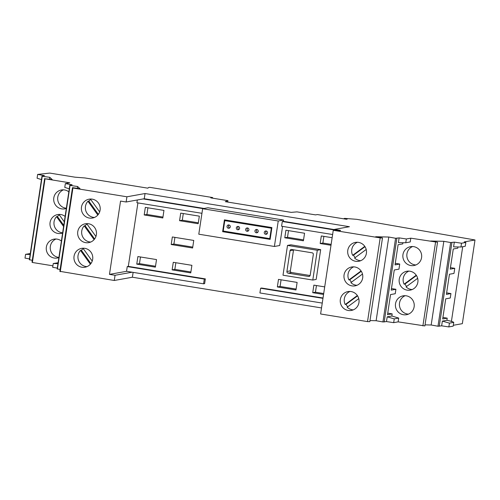 <?xml version="1.0" encoding="UTF-8"?>
<svg xmlns="http://www.w3.org/2000/svg" width="500" height="500" viewBox="0 0 500 500"><rect width="100%" height="100%" fill="white"/><g stroke="black" fill="none" stroke-linecap="round" stroke-linejoin="round"><path stroke-width="0.75" d="M322.256 303.081L259.919 292.956L260.631 288.231L261.681 288.038L323.025 298M260.631 288.231L322.969 298.35M334.325 230.1L334.425 229.412L340.581 230.375L339.5 230.856L334.569 230.056L333.263 230.294L380.188 237.906L382.488 237.963L375.675 236.731L388.781 237.031L395.6 238.263L399.125 237.881L406.344 238.975L410.794 238.175L437.537 242.244L424.881 325.931L398.137 321.863L393.681 322.663L394.256 318.881L387.188 316.844L386.469 321.575L393.681 322.663M425.044 324.856L431.175 325L437.987 326.231L450.644 242.544L443.831 241.312L430.719 241.006L437.537 242.244M450.644 242.544L454.306 242.138L461.519 243.231L465.838 242.456L464.2 241.919L475 239.975L356.7 219.325L344.637 218.375L347.225 219.1L346.356 219.256L317.381 214.556L315.544 214.887L296.994 211.875L291.225 212.375L225.306 201.675L227.95 200.662L227.738 202.069M321.525 307.931L132.387 277.225L114.269 280.481L59.837 271.325L72.494 187.631L80.044 188.731L77.619 186.513L70.062 185.413L72.1 184.794L65.344 183.619L69.8 182.812L45.038 178.794L52.225 179.562L49.794 177.338L42.244 176.238L44.406 175.594L37.656 174.419L49.731 173.081L74.963 177.175L84.925 177.956L147.9 188.181L148.431 187.55L149.662 187.325L212.638 197.55L210.794 197.881L227.95 200.662M72.494 187.631L72.919 188.025L126.925 196.794L126.137 201.994L143.206 198.925L203.069 208.644M334.425 229.412L349.419 226.713L145.044 193.531L126.925 196.794M145.044 193.531L144.256 198.738L143.206 198.925M283.544 220.044L278.244 220.994L202.644 208.719L207.938 207.769L283.544 220.044L283.35 221.319L334.4 229.606M144.256 198.738L204.119 208.456M69.831 185.2L57.175 268.888L60.113 269.494M57.294 268.106L52.688 267.306L53.263 263.519L57.962 263.681M45.038 178.794L32.381 262.481L52.912 265.819M32.381 262.481L32.013 262.15L44.669 178.463M32.294 260.319L29.35 259.713L42.006 176.025M29.475 258.888L25 258.106L25.575 254.325L30.144 254.475M453.312 325.288L462.344 323.663L475 239.975M448.862 326.919L453.181 326.144L453.756 322.362L449.438 323.137L442.362 321.1L441.65 325.831L448.862 326.919L449.438 323.137M441.65 325.831L437.987 326.231M386.469 321.575L382.944 321.95L376.125 320.719L369.994 320.575M382.488 237.963L369.831 321.65L367.525 321.6L380.188 237.906M333.263 230.294L320.606 313.981L367.525 321.6M137.906 202.906L128.306 266.388L205.35 278.894L204.638 283.625L203.588 283.812L132.125 272.213L115.056 275.281L114.269 280.481M132.387 277.225L133.125 272.375M128.306 266.388L127.25 266.575L126.538 271.306L109.469 274.375L120.55 201.088L126.137 201.994M137.325 199.981L136.906 202.744L201.95 213.306M127.25 266.575L204.3 279.081L203.588 283.812M205.35 278.894L204.3 279.081M77.763 231.681A9.581 9.412 79.8 0 1 85.381 223.762A9.581 9.412 79.8 0 1 96.388 234.706A9.581 9.412 79.8 0 1 88.769 242.625A9.581 9.412 79.8 0 1 77.763 231.681M81.481 207.094A9.581 9.412 79.8 0 1 89.1 199.175A9.581 9.412 79.8 0 1 100.106 210.119A9.581 9.412 79.8 0 1 92.487 218.038A9.581 9.412 79.8 0 1 81.481 207.094M74.044 256.269A9.581 9.412 79.8 0 1 81.662 248.35A9.581 9.412 79.8 0 1 92.669 259.294A9.581 9.412 79.8 0 1 85.05 267.213A9.581 9.412 79.8 0 1 74.044 256.269M60.263 271.712L72.919 188.025M109.469 274.375L115.056 275.281M90.906 263.556L81.375 250.281A9.581 9.412 79.8 0 1 83.312 248.7M81.375 250.281L80.494 250.444L90.381 264.2M87.006 266.631A9.581 9.412 79.8 0 1 80.494 250.444M92.219 261.087L83.144 248.463A9.581 9.412 79.8 0 1 83.694 248.212M94.625 238.969L85.087 225.7A9.581 9.412 79.8 0 1 87.031 224.112M85.087 225.7L84.213 225.856L94.1 239.619M90.725 242.044A9.581 9.412 79.8 0 1 84.213 225.856M95.938 236.5L86.862 223.875A9.581 9.412 79.8 0 1 87.413 223.625M99.656 211.912L90.581 199.294A9.581 9.412 79.8 0 1 91.131 199.037M94.444 217.463A9.581 9.412 79.8 0 1 87.931 201.269L88.806 201.112A9.581 9.412 79.8 0 1 90.75 199.525M87.931 201.269L97.819 215.031M98.344 214.381L88.806 201.112M65.106 216.425A9.581 9.412 -100.2 0 0 50.075 222.488A9.581 9.412 -100.2 0 0 62.6 233.019M61.388 241.012A9.581 9.412 -100.2 0 0 46.356 247.069A9.581 9.412 -100.2 0 0 58.881 257.606M66.319 208.431A9.581 9.412 79.8 0 1 53.794 197.9A9.581 9.412 79.8 0 1 68.825 191.838M58.106 262.731L53.263 263.519M66.344 208.238A9.581 9.412 79.8 0 1 63.438 189.844M59.344 214.913A9.581 9.412 -100.2 0 0 57.4 216.5L56.525 216.656A9.581 9.412 -100.2 0 0 62.625 232.825M59.719 214.431A9.581 9.412 -100.2 0 0 59.175 214.681L64.294 221.8M56.525 216.656L63.587 226.481M63.756 225.35L57.4 216.5M56.006 239.013A9.581 9.412 -100.2 0 0 58.906 257.406M57.406 269.1L70.062 185.413M65.344 183.619L64.775 187.4L69.281 188.844M77.619 186.513L77.344 188.337M49.794 177.338L49.519 179.169M29.588 259.925L42.244 176.238M37.656 174.419L37.088 178.2L41.469 179.606M30.288 253.538L25.575 254.325M212.544 198.162L212.638 197.55M344.106 218.894L344.175 218.45M442.912 317.469L447.219 318.156L442.688 318.975L445.731 298.831L450.269 298.012L450.938 293.569L446.631 292.881M447.219 318.156L446.9 320.288L452.163 321.494L453.756 322.362M462.719 246.694L451.381 321.631M457.987 246.956L457.8 248.181L453.269 248.994L450.219 269.137L454.756 268.325L450.45 267.631M454.756 268.325L453.981 273.431L449.45 274.244L446.406 294.387L450.938 293.569M446.9 320.288L442.362 321.1M465.838 242.456L465.269 246.238L460.95 247.013L453.587 246.869L454.306 242.138M451.906 242.569L439.25 326.262M461.519 243.231L460.95 247.013M443.831 241.312L431.175 325M435.55 242.194L422.894 325.881M410.794 238.175L410.219 241.956L405.769 242.756L398.413 242.613L399.125 237.881M399.237 279.169A9.581 9.412 79.8 0 1 415.081 273.825A9.581 9.412 79.8 0 1 410.244 290.113A9.581 9.412 79.8 0 1 399.237 279.169M395.519 303.756A9.581 9.412 79.8 0 1 411.362 298.412A9.581 9.412 79.8 0 1 406.525 314.7A9.581 9.412 79.8 0 1 395.519 303.756M402.956 254.587A9.581 9.412 -100.2 0 0 413.963 265.525A9.581 9.412 -100.2 0 0 421.575 257.606A9.581 9.412 -100.2 0 0 410.569 246.669A9.581 9.412 -100.2 0 0 402.956 254.587M387.744 313.15L392.188 313.875L391.869 316L398.706 318.081L398.137 321.863M392.188 313.875L387.506 314.719L390.55 294.575L395.238 293.731L395.906 289.288L391.225 290.131L394.269 269.988L398.956 269.144L399.725 264.037L395.044 264.881L398.088 244.737L402.775 243.9L402.956 242.7M399.725 264.037L395.281 263.319M395.906 289.288L391.463 288.569M412.6 246.531A9.581 9.412 -100.2 0 0 415.913 264.95M416.238 275.2L404.094 284.175A9.581 9.412 79.8 0 1 408.888 271.112M406.656 286.444A9.581 9.412 79.8 0 1 404.975 284.019L416.456 275.525M404.975 284.019L404.094 284.175M417.656 278.306L406.056 286.881A9.581 9.412 79.8 0 0 412.194 289.538M408.475 314.119A9.581 9.412 79.8 0 1 405.169 295.7M391.869 316L387.188 316.844M398.706 318.081L394.256 318.881M396.856 238.294L384.2 321.981M406.344 238.975L405.769 242.756M382.944 321.95L395.6 238.263M388.781 237.031L376.125 320.719M358.963 302.525A9.581 9.412 -100.2 0 0 347.956 291.581A9.581 9.412 -100.2 0 0 340.344 299.5A9.581 9.412 -100.2 0 0 351.35 310.444A9.581 9.412 -100.2 0 0 358.963 302.525M362.681 277.938A9.581 9.412 -100.2 0 0 351.675 266.994A9.581 9.412 -100.2 0 0 344.062 274.913A9.581 9.412 -100.2 0 0 355.069 285.856A9.581 9.412 -100.2 0 0 362.681 277.938M366.4 253.35A9.581 9.412 -100.2 0 0 355.394 242.413A9.581 9.412 -100.2 0 0 347.781 250.331A9.581 9.412 -100.2 0 0 358.787 261.269A9.581 9.412 -100.2 0 0 366.4 253.35M357.425 242.275A9.581 9.412 -100.2 0 0 352.638 255.338L364.775 246.356M366.2 249.462L354.6 258.044A9.581 9.412 -100.2 0 0 360.737 260.694M364.994 246.681L353.512 255.175A9.581 9.412 -100.2 0 0 355.194 257.6M352.638 255.338L353.512 255.175M349.988 291.444A9.581 9.412 -100.2 0 0 345.2 304.506L357.344 295.525M358.762 298.631L347.163 307.213A9.581 9.412 -100.2 0 0 353.3 309.862M357.556 295.856L346.075 304.35A9.581 9.412 -100.2 0 0 347.756 306.775M346.075 304.35L345.2 304.506M353.706 266.856A9.581 9.412 -100.2 0 0 348.919 279.919L361.062 270.944M351.475 282.188A9.581 9.412 -100.2 0 1 349.794 279.762L361.275 271.269M362.481 274.05L350.881 282.625A9.581 9.412 -100.2 0 0 357.019 285.281M349.794 279.762L348.919 279.919M132.125 272.213L126.538 271.306M284.788 237.781L303.412 240.8L304.556 233.238L285.931 230.212L284.788 237.781L287.5 237.288L288.512 230.631M324.706 286.887L313.875 285.131L312.731 292.694L323.562 294.45M191.9 265.325L173.281 262.306L172.131 269.869L190.756 272.894L191.9 265.325M137.9 256.562L136.756 264.125L155.375 267.15L156.519 259.581L137.9 256.562M297.119 282.413L278.494 279.387L277.35 286.95L295.975 289.975L297.119 282.413M180.712 213.131L179.569 220.694L198.194 223.719L199.338 216.156L180.712 213.131M193.756 240.438L172.344 236.962L171.2 244.525L192.613 248.006L193.756 240.438M332.144 237.712L321.312 235.956L320.169 243.525L331 245.281M287.506 245.425L290.875 244.825L320.669 249.656L316.169 279.444L312.794 280.05L283 275.212L287.506 245.425L317.3 250.263L312.794 280.05M162.812 217.975L163.956 210.413L145.338 207.387L144.194 214.95L162.812 217.975M282.581 226.394L279.688 245.525L274.394 246.475L278.244 220.994M303.55 239.894L287.5 237.288M323.7 293.544L315.444 292.206L316.45 285.55M312.731 292.694L315.444 292.206M190.894 271.988L174.85 269.381L175.856 262.725M172.131 269.869L174.85 269.381M155.512 266.244L139.469 263.637L140.475 256.981M136.756 264.125L139.469 263.637M296.112 289.069L280.069 286.462L281.075 279.806M277.35 286.95L280.069 286.462M198.331 222.812L182.288 220.206L183.294 213.55M179.569 220.694L182.288 220.206M192.75 247.1L173.912 244.037L174.919 237.381M171.2 244.525L173.912 244.037M331.131 244.375L322.881 243.038L323.888 236.375M320.169 243.525L322.881 243.038M288.087 273.131A1.438 1.412 -100.2 0 1 286.906 271.488L290.05 250.688A1.438 1.412 -100.2 0 1 291.663 249.494L312.144 252.819A1.438 1.412 -100.2 0 1 313.325 254.462L310.181 275.269A1.438 1.412 -100.2 0 1 308.569 276.462L288.087 273.131L291.544 272.512L310.119 275.525M293.575 249.806A1.438 1.412 -100.2 0 0 293.506 250.062L290.363 270.869A1.438 1.412 -100.2 0 0 291.544 272.512M320.669 249.656L317.3 250.263M162.95 217.069L146.906 214.462L147.912 207.806M144.194 214.95L146.906 214.462M202.644 208.719L198.787 234.2L274.394 246.475M332.625 234.519L281.581 226.231L282.3 221.506L283.35 221.319M282.3 221.506L334.344 229.956M224.425 219.862L222.638 231.681L270.125 239.387L271.913 227.569L224.425 219.862M270.169 239.069L223.6 231.506L223.656 231.119M225.256 220.562L225.338 220.006M224.781 220.644L271.337 228.2L269.762 238.606L223.212 231.044L224.781 220.644L225.744 220.469L271.85 227.956M254.956 230.869A1.675 1.65 79.8 0 1 256.288 229.488A1.675 1.65 79.8 0 1 258.212 231.4A1.675 1.65 79.8 0 1 256.881 232.787A1.675 1.65 79.8 0 1 254.956 230.869M227.025 226.337A1.675 1.65 79.8 0 1 228.356 224.95A1.675 1.65 79.8 0 1 230.281 226.869A1.675 1.65 79.8 0 1 228.95 228.25A1.675 1.65 79.8 0 1 227.025 226.337M264.269 232.381A1.675 1.65 79.8 0 1 265.6 231A1.675 1.65 79.8 0 1 267.525 232.913A1.675 1.65 79.8 0 1 266.194 234.3A1.675 1.65 79.8 0 1 264.269 232.381M236.331 227.85A1.675 1.65 79.8 0 1 237.669 226.462A1.675 1.65 79.8 0 1 239.594 228.375A1.675 1.65 79.8 0 1 238.263 229.762A1.675 1.65 79.8 0 1 236.331 227.85M245.644 229.363A1.675 1.65 79.8 0 1 246.975 227.975A1.675 1.65 79.8 0 1 248.906 229.887A1.675 1.65 79.8 0 1 247.569 231.275A1.675 1.65 79.8 0 1 245.644 229.363M257.594 232.469A1.675 1.65 79.8 0 1 257.062 229.537M229.662 227.931A1.675 1.65 79.8 0 1 229.131 225M266.906 233.981A1.675 1.65 79.8 0 1 266.375 231.05M238.969 229.444A1.675 1.65 79.8 0 1 238.444 226.513M248.281 230.956A1.675 1.65 79.8 0 1 247.756 228.025M271.337 228.2L271.831 228.113M269.762 238.606L270.256 238.519M222.638 231.681L223.6 231.506M290.05 250.688L293.506 250.062M286.906 271.488L290.363 270.869M308.569 276.462L309.481 276.294"/></g></svg>
